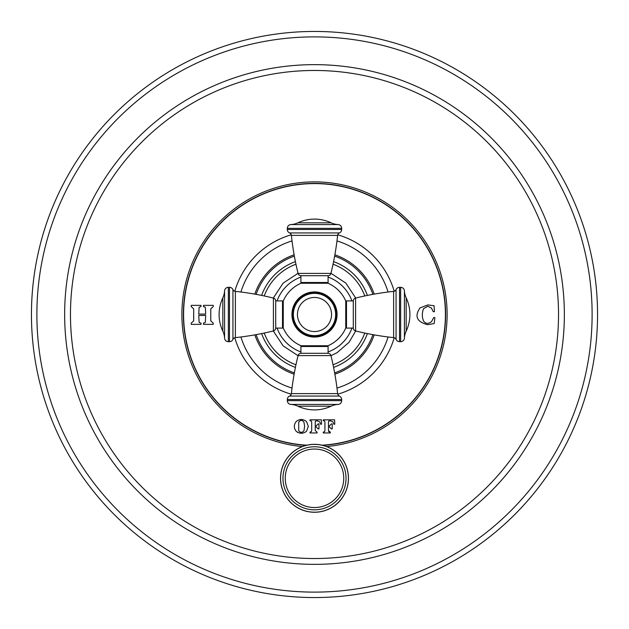 <?xml version="1.0" encoding="UTF-8"?>
<svg xmlns="http://www.w3.org/2000/svg" width="629" height="629" viewBox="0 0 629 629"><rect width="100%" height="100%" fill="white"/><g stroke="black" fill="none" stroke-linecap="round" stroke-linejoin="round"><path stroke-width="0.94" d="M314.5 31.45A283.05 283.05 0 0 0 31.45 314.5A283.05 283.05 0 0 0 314.5 597.55A283.05 283.05 0 0 0 597.55 314.5A283.05 283.05 0 0 0 314.5 31.45A283.05 283.05 0 0 1 597.55 314.5A283.05 283.05 0 0 1 314.5 597.55A283.05 283.05 0 0 1 31.45 314.5A283.05 283.05 0 0 1 314.5 31.45M306.928 445.183A130.903 130.903 0 0 1 183.652 310.71A130.903 130.903 0 0 1 314.5 183.597A130.903 130.903 0 0 1 445.348 310.71A130.903 130.903 0 0 1 322.072 445.183M191.224 324.36L201.013 324.36L201.013 323.149L199.126 322.465L198.748 315.451L205.691 315.451L205.298 322.465L203.45 323.149L203.45 324.36L213.239 324.36L213.239 323.149L210.77 320.853L210.77 308.863L213.239 306.575L213.239 305.364L203.45 305.364L203.45 306.575L205.345 307.227L205.691 314.107L198.748 314.107L199.126 307.259L201.013 306.575L201.013 305.364L191.224 305.364L191.224 306.575L193.669 308.863L193.669 320.853L191.224 323.149L191.224 324.36M434.419 311.685L433.271 311.685L431.368 307.99L427.783 306.268L423.537 308.721C421.933 312.794 421.933 316.882 423.521 320.971C425.676 323.927 428.341 324.147 431.51 321.631L433.735 317.59L434.875 317.59L434.183 323.534L427.665 324.713C416.854 321.914 414.283 316.332 419.968 307.951L427.869 304.923L434.065 305.749L434.419 311.685M306.52 431.266C303.084 433.916 299.632 433.908 296.173 431.25C293.719 428.066 293.719 424.834 296.173 421.556C299.561 418.812 302.997 418.804 306.488 421.524L308.352 426.438L306.52 431.266M311.685 422.232L311.685 430.543L311.355 431.667L309.995 432.139L309.995 432.956L317.071 432.956L317.071 432.139L315.223 430.543L315.223 426.863L316.104 426.863L318.172 428.931L318.958 428.931L318.958 423.883L318.172 423.883L316.104 425.943L315.223 425.943L315.223 421.949L315.554 421.021L317.338 420.832L319.736 421.941L320.727 424.316L321.513 424.182L321.348 419.818L309.995 419.818L309.995 420.636L311.355 421.108L311.685 422.232L311.355 421.108M324.934 422.232L324.934 430.543L324.603 431.667L323.243 432.139L323.243 432.956L330.319 432.956L330.319 432.139L328.472 430.543L328.472 426.863L329.352 426.863L331.42 428.931L332.206 428.931L332.206 423.883L331.42 423.883L329.352 425.943L328.472 425.943L328.472 421.949L328.802 421.021L330.579 420.832L332.977 421.941L333.975 424.316L334.762 424.182L334.597 419.818L323.243 419.818L323.243 420.636L324.603 421.108L324.934 422.232L324.603 421.108M296.173 431.25L297.887 432.532M303.941 422.122C302.187 419.834 300.458 419.834 298.736 422.138L298.736 430.7C300.45 432.878 302.187 432.878 303.941 430.692L304.648 426.438L303.941 422.122M312.739 419.881L309.995 419.818L309.995 420.636M317.338 420.832L319.736 421.941M316.269 420.832L315.436 421.123M318.172 423.883L316.104 425.943L315.223 425.943M316.104 426.863L318.172 428.931M317.071 432.139L315.223 430.543L315.223 426.863M325.987 419.881L323.243 419.818L323.243 420.636M330.579 420.832L332.977 421.941M329.517 420.832L328.684 421.123M331.42 423.883L329.352 425.943L328.472 425.943M329.352 426.863L331.42 428.931M328.472 430.543L328.472 426.863M330.139 432.115L329.439 431.958M328.873 431.659L328.574 431.203M330.319 432.956L330.319 432.139L330.319 432.956M394.21 291.251A83.028 83.028 0 0 0 337.749 234.79A83.028 83.028 0 0 1 394.21 291.251M291.251 234.79A83.028 83.028 0 0 0 234.79 291.251A83.028 83.028 0 0 1 291.251 234.79M234.79 337.749A83.028 83.028 0 0 0 291.251 394.21A83.028 83.028 0 0 1 234.79 337.749M337.749 394.21A83.028 83.028 0 0 0 394.21 337.749A83.028 83.028 0 0 1 337.749 394.21M367.391 333.59A56.233 56.233 0 0 1 333.59 367.391M295.41 367.391A56.233 56.233 0 0 1 261.609 333.59M367.391 295.41A56.233 56.233 0 0 0 333.59 261.609M295.41 261.609A56.233 56.233 0 0 0 261.609 295.41M364.781 333.048A53.591 53.591 0 0 1 333.048 364.781M295.952 364.781A53.591 53.591 0 0 1 264.219 333.048M364.781 295.952A53.591 53.591 0 0 0 333.048 264.219M295.952 264.219A53.591 53.591 0 0 0 264.219 295.952M314.5 283.254L301 283.254A34.045 34.045 0 0 0 283.254 301L283.254 328A34.045 34.045 0 0 0 301 345.746L328 345.746A34.045 34.045 0 0 0 345.746 328L345.746 301A34.045 34.045 0 0 0 328 283.254L314.5 283.254M301.668 283.254A0.755 0.755 0 0 1 300.914 282.5L328.086 282.5A0.755 0.755 0 0 1 327.332 283.254M300.914 282.5L300.914 275.706L328.086 275.706L328.086 282.5M290.889 224.577L338.111 224.577A18.87 18.87 0 0 1 331.121 222.815L297.879 222.815A18.87 18.87 0 0 1 290.889 224.577A3.774 3.774 -90 0 0 287.327 228.351L287.327 229.475A3.774 3.774 -90 0 0 289.584 232.934A3.019 3.019 90 0 1 291.376 235.38A281.54 281.54 0 0 0 298.067 273.411A3.019 3.019 0 0 0 300.914 275.706M298.067 273.411L330.933 273.411A3.019 3.019 0 0 1 328.086 275.706M330.933 273.411A281.54 281.54 0 0 0 337.624 235.38L291.376 235.38M287.327 229.475L341.673 229.475A3.774 3.774 90 0 1 339.416 232.934A3.019 3.019 -90 0 0 337.624 235.38M341.673 229.475L341.673 228.351A3.774 3.774 90 0 0 338.111 224.577M297.879 222.815A39.022 39.022 0 0 1 331.121 222.815M327.332 345.746A0.755 0.755 0 0 1 328.086 346.5L300.914 346.5A0.755 0.755 0 0 1 301.668 345.746M328.086 346.5L328.086 353.294L300.914 353.294L300.914 346.5M338.111 404.423L290.889 404.423A18.87 18.87 0 0 1 297.879 406.185L331.121 406.185A18.87 18.87 0 0 1 338.111 404.423A3.774 3.774 90 0 0 341.673 400.649L341.673 399.525A3.774 3.774 90 0 0 339.416 396.066A3.019 3.019 -90 0 1 337.624 393.62A281.54 281.54 0 0 0 330.933 355.589A3.019 3.019 0 0 0 328.086 353.294M330.933 355.589L298.067 355.589A3.019 3.019 0 0 1 300.914 353.294M298.067 355.589A281.54 281.54 0 0 0 291.376 393.62L337.624 393.62M341.673 399.525L287.327 399.525A3.774 3.774 -90 0 1 289.584 396.066A3.019 3.019 90 0 0 291.376 393.62M287.327 399.525L287.327 400.649A3.774 3.774 -90 0 0 290.889 404.423M331.121 406.185A39.022 39.022 0 0 1 297.879 406.185M345.746 327.332L345.746 301.668L345.746 327.332A0.755 0.755 0 0 0 346.5 328.086L353.294 328.086L353.294 300.914L346.5 300.914A0.755 0.755 0 0 0 345.746 301.668M404.423 290.889L404.423 338.111A18.87 18.87 0 0 1 406.185 331.121L406.185 297.879A18.87 18.87 0 0 1 404.423 290.889A3.774 3.774 -0 0 0 400.649 287.327L399.525 287.327A3.774 3.774 -0 0 0 396.066 289.584A3.019 3.019 180 0 1 393.62 291.376A281.54 281.54 0 0 0 355.589 298.067A3.019 3.019 0 0 0 353.294 300.914M355.589 298.067L355.589 330.933A3.019 3.019 0 0 1 353.294 328.086M355.589 330.933A281.54 281.54 0 0 0 393.62 337.624L393.62 291.376M399.525 287.327L399.525 341.673A3.774 3.774 180 0 1 396.066 339.416A3.019 3.019 -0 0 0 393.62 337.624M399.525 341.673L400.649 341.673A3.774 3.774 180 0 0 404.423 338.111M406.185 297.879A39.022 39.022 0 0 1 406.185 331.121M293.366 314.5A21.134 21.134 0 0 1 314.5 293.366A21.134 21.134 0 0 1 335.634 314.5A21.134 21.134 0 0 1 314.5 335.634A21.134 21.134 0 0 1 293.366 314.5A21.134 21.134 0 0 1 314.5 293.366A21.134 21.134 0 0 1 335.634 314.5A21.134 21.134 0 0 1 314.5 335.634A21.134 21.134 0 0 1 293.366 314.5M283.254 301.668L283.254 327.332L283.254 301.668A0.755 0.755 0 0 0 282.5 300.914L275.706 300.914L275.706 328.086L282.5 328.086A0.755 0.755 0 0 0 283.254 327.332M224.577 338.111L224.577 290.889A18.87 18.87 0 0 1 222.815 297.879L222.815 331.121A18.87 18.87 0 0 1 224.577 338.111A3.774 3.774 180 0 0 228.351 341.673L229.475 341.673A3.774 3.774 180 0 0 232.934 339.416A3.019 3.019 0 0 1 235.38 337.624A281.54 281.54 0 0 0 273.411 330.933A3.019 3.019 0 0 0 275.706 328.086M273.411 330.933L273.411 298.067A3.019 3.019 0 0 1 275.706 300.914M273.411 298.067A281.54 281.54 0 0 0 235.38 291.376L235.38 337.624M229.475 341.673L229.475 287.327A3.774 3.774 0 0 1 232.934 289.584A3.019 3.019 180 0 0 235.38 291.376M229.475 287.327L228.351 287.327A3.774 3.774 0 0 0 224.577 290.889M222.815 331.121A39.022 39.022 0 0 1 222.815 297.879M280.534 478.292A33.966 33.966 0 0 1 314.5 444.326A33.966 33.966 0 0 1 348.466 478.292A33.966 33.966 0 0 1 314.5 512.258A33.966 33.966 0 0 1 280.534 478.292A33.966 33.966 0 0 0 314.5 512.258A33.966 33.966 0 0 0 348.466 478.292A33.966 33.966 0 0 0 314.5 444.326A33.966 33.966 0 0 0 280.534 478.292M314.5 36.883A277.617 277.617 0 0 0 36.883 314.5A277.617 277.617 0 0 0 314.5 592.117A277.617 277.617 0 0 0 592.117 314.5A277.617 277.617 0 0 0 314.5 36.883M314.5 64.645A249.855 249.855 0 0 1 564.355 314.5A249.855 249.855 0 0 1 314.5 564.355A249.855 249.855 0 0 1 64.645 314.5A249.855 249.855 0 0 1 314.5 64.645M314.5 70.472A244.028 244.028 0 0 0 70.472 314.5A244.028 244.028 0 0 0 314.5 558.528A244.028 244.028 0 0 0 558.528 314.5A244.028 244.028 0 0 0 314.5 70.472M326.624 446.559A132.617 132.617 0 0 0 446.975 308.43A132.617 132.617 0 0 0 314.5 181.883A132.617 132.617 0 0 0 182.025 308.43A132.617 132.617 0 0 0 302.376 446.559M322.763 445.348A131.107 131.107 0 0 0 445.544 310.364A131.107 131.107 0 0 0 314.5 183.393A131.107 131.107 0 0 0 183.456 310.364A131.107 131.107 0 0 0 306.237 445.348M388.077 292.021A76.935 76.935 0 0 0 336.979 240.923M292.021 240.923A76.935 76.935 0 0 0 240.923 292.021M374.184 294.12A63.073 63.073 0 0 0 334.88 254.816M294.12 254.816A63.073 63.073 0 0 0 254.816 294.12M240.923 336.979A76.935 76.935 0 0 0 292.021 388.077M336.979 388.077A76.935 76.935 0 0 0 388.077 336.979M254.816 334.88A63.073 63.073 0 0 0 294.12 374.184M334.88 374.184A63.073 63.073 0 0 0 374.184 334.88M256.121 334.644A61.752 61.752 0 0 0 294.356 372.879M334.644 372.879A61.752 61.752 0 0 0 372.879 334.644M372.879 294.356A61.752 61.752 0 0 0 334.644 256.121M294.356 256.121A61.752 61.752 0 0 0 256.121 294.356M277.059 328.086A39.831 39.831 0 0 0 300.914 351.941M328.086 351.941A39.831 39.831 0 0 0 351.941 328.086M351.941 300.914A39.831 39.831 0 0 0 328.086 277.059M300.914 277.059A39.831 39.831 0 0 0 277.059 300.914M314.5 291.942A22.558 22.558 0 0 0 291.942 314.5A22.558 22.558 0 0 0 314.5 337.058A22.558 22.558 0 0 0 337.058 314.5A22.558 22.558 0 0 0 314.5 291.942M314.5 292.446A22.054 22.054 0 0 0 292.446 314.5A22.054 22.054 0 0 0 314.5 336.554A22.054 22.054 0 0 0 336.554 314.5A22.054 22.054 0 0 0 314.5 292.446M287.327 228.351L341.673 228.351M289.584 232.934L339.416 232.934M341.673 400.649L287.327 400.649M339.416 396.066L289.584 396.066M346.5 300.914L346.5 328.086M400.649 287.327L400.649 341.673M396.066 289.584L396.066 339.416M297.454 314.5A17.046 17.046 0 0 1 314.5 297.454A17.046 17.046 0 0 1 331.546 314.5A17.046 17.046 0 0 1 314.5 331.546A17.046 17.046 0 0 1 297.454 314.5M282.5 328.086L282.5 300.914M228.351 341.673L228.351 287.327M232.934 339.416L232.934 289.584M280.597 478.292A33.903 33.903 0 0 1 314.5 444.389A33.903 33.903 0 0 1 348.403 478.292A33.903 33.903 0 0 1 314.5 512.195A33.903 33.903 0 0 1 280.597 478.292M282.971 478.292A31.529 31.529 0 0 0 314.5 509.82A31.529 31.529 0 0 0 346.029 478.292A31.529 31.529 0 0 0 314.5 446.763A31.529 31.529 0 0 0 282.971 478.292M285.252 478.292A29.249 29.249 0 0 1 314.5 449.043A29.249 29.249 0 0 1 343.748 478.292A29.249 29.249 0 0 1 314.5 507.54A29.249 29.249 0 0 1 285.252 478.292M273.3 330.956L283.144 345.871L298.044 355.7M330.956 355.7L337.081 352.68L349.119 342.239L355.7 330.956M355.7 298.044L345.871 283.129L330.956 273.3M298.044 273.3L283.129 283.129L273.3 298.044"/></g></svg>
